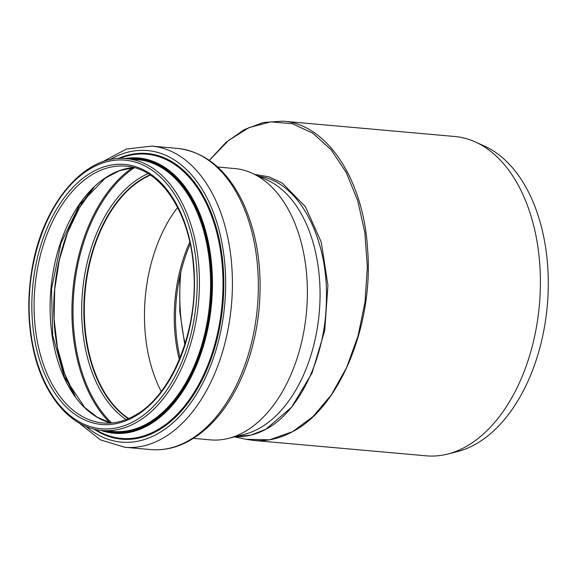 <?xml version="1.0" encoding="UTF-8"?>
<svg xmlns="http://www.w3.org/2000/svg" width="577" height="577" viewBox="0 0 577 577"><rect width="100%" height="100%" fill="white"/><g stroke="black" fill="none" stroke-linecap="round" stroke-linejoin="round"><path stroke-width="0.87" d="M179.865 276.361L179.764 311.306L184.784 344.628M185.08 343.668C179.959 320.913 178.538 297.068 180.839 272.12M209.372 160.377L228.341 140.608L249.12 127.575L270.808 121.855L292.409 123.752L312.828 133.193L331.075 149.739L346.25 172.537L357.711 200.645L364.852 232.596L367.34 266.927L365.017 302.052L358.014 336.081L346.597 367.578L331.4 394.755L313.051 416.536L292.626 431.654L269.625 439.804L246.148 439.299M246.523 439.385L253.721 440.453C266.834 441.564 279.802 438.635 292.626 431.654C339.355 407.788 373.564 325.45 367.679 250.216C363.878 179.93 327.101 123.983 282.867 121.17L263.364 122.461L244.165 129.659L225.932 142.447L209.314 160.334M235.683 436.558L250.858 435.152L265.867 429.266L291.637 407.167L312.092 372.901L324.728 330.585L327.938 285.197L321.245 242.124L305.377 206.624L282.283 183.097L268.896 176.793L254.839 174.434M259.145 176.382C298.273 181.084 328.811 237.847 326.351 301.482C325.478 357.12 299.557 411.79 265.867 429.266C255.979 434.654 245.932 437.077 235.719 436.551M180.067 357.733A120.268 74.469 95.1 0 1 177.413 290.051A120.268 74.469 95.1 0 1 190.208 244.006M179.303 359.601A120.268 74.469 95.1 0 1 189.79 242.037M217.659 167.027L234.608 168.542A136.201 84.336 95.1 0 1 252.084 173.187A136.201 84.336 95.1 0 1 307.26 299.47A136.201 84.336 95.1 0 1 243.501 432.397A136.201 84.336 95.1 0 1 228.434 438.39A136.201 84.336 95.1 0 1 210.41 439.869L193.461 438.354M252.084 173.187L267.014 179.937A130.676 80.917 95.1 0 1 319.954 301.1A130.676 80.917 95.1 0 1 258.777 428.632A130.676 80.917 95.1 0 1 244.323 434.38L228.434 438.39M161.192 391.487A128.678 79.676 95.1 0 1 177.601 207.446M128.714 418.491A128.678 79.676 95.1 0 1 85.122 291.955A128.678 79.676 95.1 0 1 150.417 175.127M128.469 418.599A128.916 79.828 95.1 0 1 84.978 291.94A128.916 79.828 95.1 0 1 150.193 174.975M282.867 121.17L454.755 136.497A160.305 99.266 95.1 0 1 475.325 141.964A160.305 99.266 95.1 0 1 540.267 290.592A160.305 99.266 95.1 0 1 465.221 447.045A160.305 99.266 95.1 0 1 447.492 454.092A160.305 99.266 95.1 0 1 426.28 455.837L253.988 440.475M475.325 141.964L484.601 146.161A156.872 97.138 95.1 0 1 548.15 291.601A156.872 97.138 95.1 0 1 474.712 444.701A156.872 97.138 95.1 0 1 457.359 451.603L447.492 454.092M102.966 422.97A128.916 79.828 95.1 0 1 34.908 287.476A128.916 79.828 95.1 0 1 125.865 166.162C160.291 168.188 189.956 212.098 193.576 267.966C199.087 329.215 171.6 396.716 133.763 416.003C123.565 421.549 113.301 423.871 102.966 422.97M133.28 417.294A130.517 80.816 95.1 0 1 34.858 270.404A130.517 80.816 95.1 0 1 171.355 195.668A130.517 80.816 95.1 0 1 133.28 417.294M133.951 421.369A134.845 83.499 95.1 0 1 32.269 269.603A134.845 83.499 95.1 0 1 173.28 192.393A134.845 83.499 95.1 0 1 133.951 421.369M135.444 422.984A136.446 84.487 95.1 0 1 102.302 430.471C70.949 428.134 43.563 395.872 33.589 350.491C27.898 324.909 27.278 298.323 31.721 270.75C41.732 204.972 84.617 153.619 126.536 158.661A136.446 84.487 95.1 0 1 199.317 275.395A136.446 84.487 95.1 0 1 135.444 422.984M126.536 158.661L137.679 159.656A136.446 84.487 95.1 0 1 210.468 276.39A136.446 84.487 95.1 0 1 146.594 423.98A136.446 84.487 95.1 0 1 113.445 431.466L102.302 430.471M130.02 158.971A137.081 84.884 95.1 0 1 211.045 269.82A137.081 84.884 95.1 0 1 147.193 424.629A137.081 84.884 95.1 0 1 105.786 430.781M127.265 158.725A137.586 85.194 95.1 0 1 211.204 267.548A137.586 85.194 95.1 0 1 147.272 425.098A137.586 85.194 95.1 0 1 103.023 430.536M124.949 158.545A138.17 85.555 95.1 0 1 211.694 265.42A138.17 85.555 95.1 0 1 147.654 425.675A138.17 85.555 95.1 0 1 100.723 430.305M119.518 158.502A142.678 88.353 95.1 0 1 221.099 254.919A142.678 88.353 95.1 0 1 156.078 430.608A142.678 88.353 95.1 0 1 95.364 429.389M118.025 158.581A143.406 88.8 95.1 0 1 221.712 253.353A143.406 88.8 95.1 0 1 156.562 431.329A143.406 88.8 95.1 0 1 93.907 429.043M109.796 159.779A146.37 90.632 95.1 0 1 222.556 246.321A146.37 90.632 95.1 0 1 157.016 434.113A146.37 90.632 95.1 0 1 86.023 426.403M102.143 162.022L126.349 149.068L151.643 146.111A151.174 93.611 95.1 0 1 232.286 275.445A151.174 93.611 95.1 0 1 161.517 438.974A151.174 93.611 95.1 0 1 124.791 447.269L100.42 439.876L78.89 422.847M187.446 441.282A151.174 93.611 95.1 0 1 150.712 449.577C163.738 450.673 176.504 447.802 189.011 440.979C211.896 427.939 230.021 405.458 243.393 373.521C251.983 352.525 257.299 329.994 259.34 305.925C262.311 266.206 256.541 231.096 242.037 200.594C226.191 169.104 204.705 151.708 177.572 148.419A151.174 93.611 95.1 0 1 258.207 277.761A151.174 93.611 95.1 0 1 187.446 441.282M128.303 418.671A128.916 79.828 95.1 0 1 84.66 291.912A128.916 79.828 95.1 0 1 150.042 174.874M126.111 419.558A130.38 80.73 95.1 0 1 82.511 291.717A130.38 80.73 95.1 0 1 148.044 173.612M111.65 422.97A142.916 88.497 95.1 0 1 73.914 290.952A142.916 88.497 95.1 0 1 134.412 167.698M109.904 422.71A143.651 88.952 95.1 0 1 72.839 290.858A143.651 88.952 95.1 0 1 132.645 167.64M75.089 396.074A137.535 85.165 95.1 0 1 93.669 187.698M110.993 423.02A128.916 79.828 95.1 0 1 50.927 288.904A128.916 79.828 95.1 0 1 133.777 167.532M246.487 439.371L234.486 436.861M124.791 447.269L150.712 449.577M151.643 146.111L177.572 148.419M75.284 396.349L64.61 373.73L57.419 347.505L54.072 318.893L54.714 289.243L59.33 259.946L67.689 232.38L79.395 207.835L93.907 187.46M111.036 423.02L97.354 417.272L84.725 407.463L64.321 376.997L52.716 335.634L51.533 288.954L60.953 243.22L79.698 204.568L105.165 178.192L119.338 170.778L133.814 167.539"/></g></svg>
